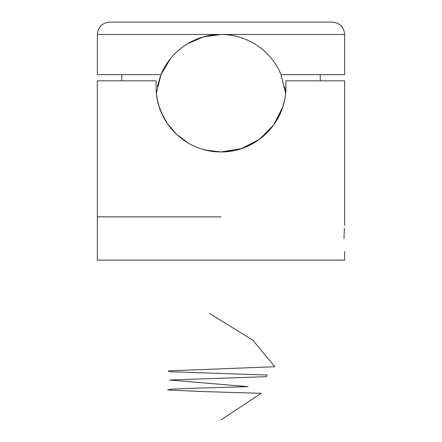 <?xml version="1.0" encoding="UTF-8"?>
<svg xmlns="http://www.w3.org/2000/svg" width="442" height="442" viewBox="0 0 442 442"><rect width="100%" height="100%" fill="white"/><g stroke="black" fill="none" stroke-linecap="round" stroke-linejoin="round"><path stroke-width="0.66" d="M343.97 238.498C344.716 255.249 344.716 255.249 343.97 238.498C344.716 221.746 344.716 221.746 343.97 238.498L344.395 228.265M221 216.856L97.345 216.856L221 216.856M344.655 225.514L344.655 80.836L285.919 80.836L285.919 87.019C286.256 122.44 256.404 152.252 221 151.938C185.436 152.147 155.794 122.473 156.081 87.019L156.081 80.836L97.345 80.836L97.345 260.139L344.655 260.139L344.655 251.481M282.747 107.069L273.604 125.058L259.504 139.285L241.442 148.634L221 151.938L233.641 150.694M240.221 149.026L254.189 142.81M269.493 130.18L274.874 123.241M284.626 99.914L283.018 106.207M280.814 112.251L274.83 123.312M249.398 145.396L240.194 149.037M156.711 96.058L157.38 99.953M158.982 106.213L162.789 115.76M167.153 123.285L176.607 134.39L188.375 143.142M201.939 149.076L208.248 150.672M221 151.938L205.635 150.092M160.225 109.843L158.75 105.45M170.595 58.477L160.976 74.654L156.374 93.207L157.186 98.942M157.369 99.875L159.032 106.362M161.214 112.318L167.126 123.241M174.993 132.827L179.513 136.954M97.345 34.465L97.345 74.654L160.976 74.654C170.507 51.012 194.403 34.382 221 34.465L97.345 34.465C98.074 26.956 102.196 22.835 109.71 22.1L332.29 22.1C339.804 22.835 343.926 26.956 344.655 34.465L221 34.465C247.542 34.388 271.51 50.99 281.024 74.654L285.626 93.207M285.637 93.35L284.698 86.859M221 34.465L203.475 36.874L187.469 43.797M179.656 49.333L178.955 49.918M178.927 49.946L178.303 50.482M160.661 75.438L157.341 86.643M344.655 34.465L344.655 74.654L281.024 74.654M221 419.9L261.2 393.314L205.635 391.651L167.568 389.993L171.297 389.159L190.358 388.33L248.05 386.667L169.551 380.021L266.371 376.7L267.128 375.037L170.004 371.711L168.236 370.882L274.797 366.727L252.796 340.141L209.751 313.555M320.235 80.836L320.235 74.654M121.765 80.836L121.765 74.654"/></g></svg>
